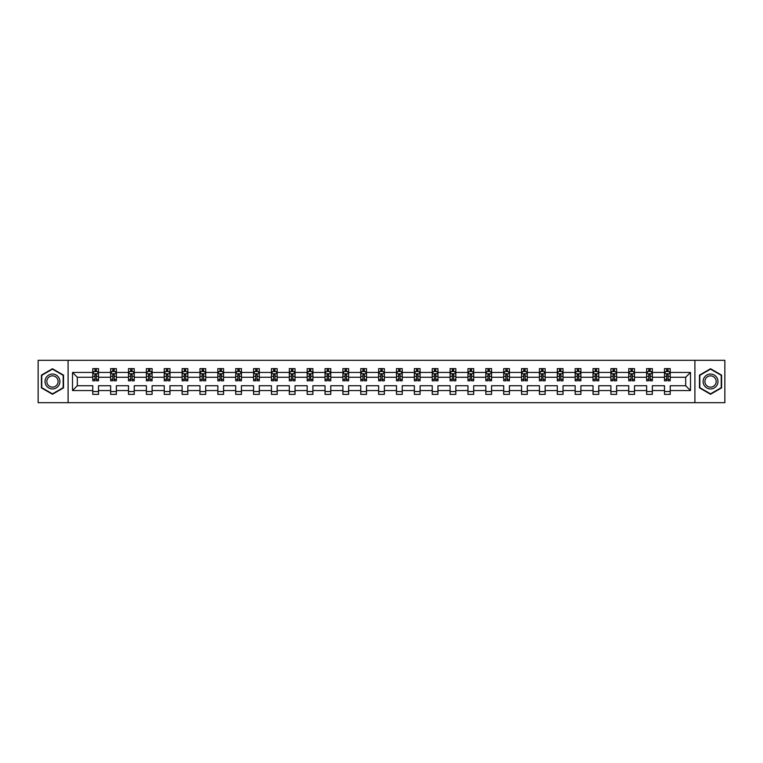 <?xml version="1.0" encoding="UTF-8"?>
<svg xmlns="http://www.w3.org/2000/svg" width="763" height="763" viewBox="0 0 763 763"><rect width="100%" height="100%" fill="white"/><g stroke="black" fill="none" stroke-linecap="round" stroke-linejoin="round"><path stroke-width="1.14" d="M694.902 402.683L724.85 402.683L724.85 360.317L694.902 360.317L694.902 402.683L68.098 402.683L68.098 360.317L38.15 360.317L38.15 402.683L68.098 402.683M670.219 390.551L670.219 385.735L685.679 385.735L690.496 390.551L670.219 390.551L670.219 394.385L664.497 394.385L664.497 390.551L652.355 390.551L652.355 394.385L646.633 394.385L646.633 390.551L634.492 390.551L634.492 394.385L628.76 394.385L628.76 390.551L616.618 390.551L616.618 394.385L610.896 394.385L610.896 390.551L598.755 390.551L598.755 394.385L593.032 394.385L593.032 390.551L580.891 390.551L580.891 394.385L575.168 394.385L575.168 390.551L563.027 390.551L563.027 394.385L557.295 394.385L557.295 390.551L545.154 390.551L545.154 394.385L539.431 394.385L539.431 390.551L527.29 390.551L527.29 394.385L521.568 394.385L521.568 390.551L509.426 390.551L509.426 394.385L503.704 394.385L503.704 390.551L491.563 390.551L491.563 394.385L485.831 394.385L485.831 390.551L473.689 390.551L473.689 394.385L467.967 394.385L467.967 390.551L455.826 390.551L455.826 394.385L450.103 394.385L450.103 390.551L437.962 390.551L437.962 394.385L432.239 394.385L432.239 390.551L420.098 390.551L420.098 394.385L414.366 394.385L414.366 390.551L402.225 390.551L402.225 394.385L396.502 394.385L396.502 390.551L384.361 390.551L384.361 394.385L378.639 394.385L378.639 390.551L366.498 390.551L366.498 394.385L360.775 394.385L360.775 390.551L348.634 390.551L348.634 394.385L342.902 394.385L342.902 390.551L330.76 390.551L330.76 394.385L325.038 394.385L325.038 390.551L312.897 390.551L312.897 394.385L307.174 394.385L307.174 390.551L295.033 390.551L295.033 394.385L289.311 394.385L289.311 390.551L277.169 390.551L277.169 394.385L271.437 394.385L271.437 390.551L259.296 390.551L259.296 394.385L253.574 394.385L253.574 390.551L241.432 390.551L241.432 394.385L235.71 394.385L235.71 390.551L223.569 390.551L223.569 394.385L217.846 394.385L217.846 390.551L205.705 390.551L205.705 394.385L199.973 394.385L199.973 390.551L187.832 390.551L187.832 394.385L182.109 394.385L182.109 390.551L169.968 390.551L169.968 394.385L164.245 394.385L164.245 390.551L152.104 390.551L152.104 394.385L146.382 394.385L146.382 390.551L134.24 390.551L134.24 394.385L128.508 394.385L128.508 390.551L116.367 390.551L116.367 394.385L110.645 394.385L110.645 390.551L98.503 390.551L98.503 394.385L92.781 394.385L92.781 390.551L72.504 390.551L72.504 372.449L92.781 372.449L92.781 368.615L98.503 368.615L98.503 372.449L110.645 372.449L110.645 368.615L116.367 368.615L116.367 372.449L128.508 372.449L128.508 368.615L134.24 368.615L134.24 372.449L146.382 372.449L146.382 368.615L152.104 368.615L152.104 372.449L164.245 372.449L164.245 368.615L169.968 368.615L169.968 372.449L182.109 372.449L182.109 368.615L187.832 368.615L187.832 372.449L199.973 372.449L199.973 368.615L205.705 368.615L205.705 372.449L217.846 372.449L217.846 368.615L223.569 368.615L223.569 372.449L235.71 372.449L235.71 368.615L241.432 368.615L241.432 372.449L253.574 372.449L253.574 368.615L259.296 368.615L259.296 372.449L271.437 372.449L271.437 368.615L277.169 368.615L277.169 372.449L289.311 372.449L289.311 368.615L295.033 368.615L295.033 372.449L307.174 372.449L307.174 368.615L312.897 368.615L312.897 372.449L325.038 372.449L325.038 368.615L330.76 368.615L330.76 372.449L342.902 372.449L342.902 368.615L348.634 368.615L348.634 372.449L360.775 372.449L360.775 368.615L366.498 368.615L366.498 372.449L378.639 372.449L378.639 368.615L384.361 368.615L384.361 372.449L396.502 372.449L396.502 368.615L402.225 368.615L402.225 372.449L414.366 372.449L414.366 368.615L420.098 368.615L420.098 372.449L432.239 372.449L432.239 368.615L437.962 368.615L437.962 372.449L450.103 372.449L450.103 368.615L455.826 368.615L455.826 372.449L467.967 372.449L467.967 368.615L473.689 368.615L473.689 372.449L485.831 372.449L485.831 368.615L491.563 368.615L491.563 372.449L503.704 372.449L503.704 368.615L509.426 368.615L509.426 372.449L521.568 372.449L521.568 368.615L527.29 368.615L527.29 372.449L539.431 372.449L539.431 368.615L545.154 368.615L545.154 372.449L557.295 372.449L557.295 368.615L563.027 368.615L563.027 372.449L575.168 372.449L575.168 368.615L580.891 368.615L580.891 372.449L593.032 372.449L593.032 368.615L598.755 368.615L598.755 372.449L610.896 372.449L610.896 368.615L616.618 368.615L616.618 372.449L628.76 372.449L628.76 368.615L634.492 368.615L634.492 372.449L646.633 372.449L646.633 368.615L652.355 368.615L652.355 372.449L664.497 372.449L664.497 368.615L670.219 368.615L670.219 372.449L690.496 372.449L690.496 390.551M694.902 360.317L68.098 360.317M664.497 372.449L664.497 377.265L652.355 377.265L652.355 372.449M652.355 390.551L652.355 385.735L664.497 385.735L664.497 390.551M646.633 372.449L646.633 377.265L634.492 377.265L634.492 372.449M634.492 390.551L634.492 385.735L646.633 385.735L646.633 390.551M628.76 372.449L628.76 377.265L616.618 377.265L616.618 372.449M616.618 390.551L616.618 385.735L628.76 385.735L628.76 390.551M610.896 372.449L610.896 377.265L598.755 377.265L598.755 372.449M598.755 390.551L598.755 385.735L610.896 385.735L610.896 390.551M593.032 372.449L593.032 377.265L580.891 377.265L580.891 372.449M580.891 390.551L580.891 385.735L593.032 385.735L593.032 390.551M575.168 372.449L575.168 377.265L563.027 377.265L563.027 372.449M563.027 390.551L563.027 385.735L575.168 385.735L575.168 390.551M557.295 372.449L557.295 377.265L545.154 377.265L545.154 372.449M545.154 390.551L545.154 385.735L557.295 385.735L557.295 390.551M539.431 372.449L539.431 377.265L527.29 377.265L527.29 372.449M527.29 390.551L527.29 385.735L539.431 385.735L539.431 390.551M521.568 372.449L521.568 377.265L509.426 377.265L509.426 372.449M509.426 390.551L509.426 385.735L521.568 385.735L521.568 390.551M503.704 372.449L503.704 377.265L491.563 377.265L491.563 372.449M491.563 390.551L491.563 385.735L503.704 385.735L503.704 390.551M485.831 372.449L485.831 377.265L473.689 377.265L473.689 372.449M473.689 390.551L473.689 385.735L485.831 385.735L485.831 390.551M467.967 372.449L467.967 377.265L455.826 377.265L455.826 372.449M455.826 390.551L455.826 385.735L467.967 385.735L467.967 390.551M450.103 372.449L450.103 377.265L437.962 377.265L437.962 372.449M437.962 390.551L437.962 385.735L450.103 385.735L450.103 390.551M432.239 372.449L432.239 377.265L420.098 377.265L420.098 372.449M420.098 390.551L420.098 385.735L432.239 385.735L432.239 390.551M414.366 372.449L414.366 377.265L402.225 377.265L402.225 372.449M402.225 390.551L402.225 385.735L414.366 385.735L414.366 390.551M396.502 372.449L396.502 377.265L384.361 377.265L384.361 372.449M384.361 390.551L384.361 385.735L396.502 385.735L396.502 390.551M378.639 372.449L378.639 377.265L366.498 377.265L366.498 372.449M366.498 390.551L366.498 385.735L378.639 385.735L378.639 390.551M360.775 372.449L360.775 377.265L348.634 377.265L348.634 372.449M348.634 390.551L348.634 385.735L360.775 385.735L360.775 390.551M342.902 372.449L342.902 377.265L330.76 377.265L330.76 372.449M330.76 390.551L330.76 385.735L342.902 385.735L342.902 390.551M325.038 372.449L325.038 377.265L312.897 377.265L312.897 372.449M312.897 390.551L312.897 385.735L325.038 385.735L325.038 390.551M307.174 372.449L307.174 377.265L295.033 377.265L295.033 372.449M295.033 390.551L295.033 385.735L307.174 385.735L307.174 390.551M289.311 372.449L289.311 377.265L277.169 377.265L277.169 372.449M277.169 390.551L277.169 385.735L289.311 385.735L289.311 390.551M271.437 372.449L271.437 377.265L259.296 377.265L259.296 372.449M259.296 390.551L259.296 385.735L271.437 385.735L271.437 390.551M253.574 372.449L253.574 377.265L241.432 377.265L241.432 372.449M241.432 390.551L241.432 385.735L253.574 385.735L253.574 390.551M235.71 372.449L235.71 377.265L223.569 377.265L223.569 372.449M223.569 390.551L223.569 385.735L235.71 385.735L235.71 390.551M217.846 372.449L217.846 377.265L205.705 377.265L205.705 372.449M205.705 390.551L205.705 385.735L217.846 385.735L217.846 390.551M199.973 372.449L199.973 377.265L187.832 377.265L187.832 372.449M187.832 390.551L187.832 385.735L199.973 385.735L199.973 390.551M182.109 372.449L182.109 377.265L169.968 377.265L169.968 372.449M169.968 390.551L169.968 385.735L182.109 385.735L182.109 390.551M164.245 372.449L164.245 377.265L152.104 377.265L152.104 372.449M152.104 390.551L152.104 385.735L164.245 385.735L164.245 390.551M146.382 372.449L146.382 377.265L134.24 377.265L134.24 372.449M134.24 390.551L134.24 385.735L146.382 385.735L146.382 390.551M128.508 372.449L128.508 377.265L116.367 377.265L116.367 372.449M116.367 390.551L116.367 385.735L128.508 385.735L128.508 390.551M110.645 372.449L110.645 377.265L98.503 377.265L98.503 372.449M98.503 390.551L98.503 385.735L110.645 385.735L110.645 390.551M92.781 372.449L92.781 377.265L77.321 377.265L77.321 385.735L92.781 385.735L92.781 390.551M72.504 372.449L77.321 377.265M685.679 385.735L685.679 377.265L670.219 377.265L670.219 372.449M666.671 371.476L668.045 371.476M648.808 371.476L650.181 371.476M630.934 371.476L632.317 371.476M613.07 371.476L614.444 371.476M595.207 371.476L596.58 371.476M577.343 371.476L578.716 371.476M559.47 371.476L560.853 371.476M541.606 371.476L542.979 371.476M523.742 371.476L525.116 371.476M505.879 371.476L507.252 371.476M488.005 371.476L489.388 371.476M470.142 371.476L471.515 371.476M452.278 371.476L453.651 371.476M434.414 371.476L435.787 371.476M416.541 371.476L417.924 371.476M398.677 371.476L400.05 371.476M380.813 371.476L382.187 371.476M362.95 371.476L364.323 371.476M345.076 371.476L346.459 371.476M327.213 371.476L328.586 371.476M309.349 371.476L310.722 371.476M291.485 371.476L292.858 371.476M273.612 371.476L274.995 371.476M255.748 371.476L257.121 371.476M237.884 371.476L239.258 371.476M220.021 371.476L221.394 371.476M202.147 371.476L203.53 371.476M184.284 371.476L185.657 371.476M166.42 371.476L167.793 371.476M148.556 371.476L149.929 371.476M130.683 371.476L132.066 371.476M112.819 371.476L114.192 371.476M94.955 371.476L96.329 371.476M92.781 391.524L98.503 391.524M110.645 391.524L116.367 391.524M128.508 391.524L134.24 391.524M146.382 391.524L152.104 391.524M164.245 391.524L169.968 391.524M182.109 391.524L187.832 391.524M199.973 391.524L205.705 391.524M217.846 391.524L223.569 391.524M235.71 391.524L241.432 391.524M253.574 391.524L259.296 391.524M271.437 391.524L277.169 391.524M289.311 391.524L295.033 391.524M307.174 391.524L312.897 391.524M325.038 391.524L330.76 391.524M342.902 391.524L348.634 391.524M360.775 391.524L366.498 391.524M378.639 391.524L384.361 391.524M396.502 391.524L402.225 391.524M414.366 391.524L420.098 391.524M432.239 391.524L437.962 391.524M450.103 391.524L455.826 391.524M467.967 391.524L473.689 391.524M485.831 391.524L491.563 391.524M503.704 391.524L509.426 391.524M521.568 391.524L527.29 391.524M539.431 391.524L545.154 391.524M557.295 391.524L563.027 391.524M575.168 391.524L580.891 391.524M593.032 391.524L598.755 391.524M610.896 391.524L616.618 391.524M628.76 391.524L634.492 391.524M646.633 391.524L652.355 391.524M664.497 391.524L670.219 391.524M77.321 385.735L72.504 390.551M690.496 372.449L685.679 377.265M63.52 375.119L52.466 368.739L41.412 375.119L41.412 387.881L52.466 394.261L63.52 387.881L63.52 375.119M699.48 375.119L699.48 387.881L710.534 394.261L721.588 387.881L721.588 375.119L710.534 368.739L699.48 375.119M96.329 370.103L94.955 370.103M93.859 371.676L92.781 371.676L92.781 368.615L94.955 368.615L94.955 371.533M92.781 379.373L92.781 380.813L94.955 380.813L94.955 379.373L92.781 379.373L92.781 377.265M98.503 377.265L98.503 380.813L96.329 380.813L96.329 374.69L94.955 374.69L94.955 379.373M97.426 371.676L98.503 371.676L98.503 368.615L97.473 368.615M98.503 373.822L97.359 371.533L93.925 371.533L92.781 373.822M96.329 371.533L96.329 368.615L98.503 368.615M93.811 368.615L92.781 368.615M114.192 370.103L112.819 370.103M111.722 371.676L110.645 371.676L110.645 368.615L112.819 368.615L112.819 371.533M110.645 379.373L110.645 380.813L112.819 380.813L112.819 379.373L110.645 379.373L110.645 377.265M116.367 377.265L116.367 380.813L114.192 380.813L114.192 374.69L112.819 374.69L112.819 379.373M115.299 371.676L116.367 371.676L116.367 368.615L115.337 368.615M116.367 373.822L115.223 371.533L111.789 371.533L110.645 373.822M114.192 371.533L114.192 368.615L116.367 368.615M111.675 368.615L110.645 368.615M132.066 370.103L130.683 370.103M129.586 371.676L128.508 371.676L128.508 368.615L130.683 368.615L130.683 371.533M128.508 379.373L128.508 380.813L130.683 380.813L130.683 379.373L128.508 379.373L128.508 377.265M134.24 377.265L134.24 380.813L132.066 380.813L132.066 374.69L130.683 374.69L130.683 379.373M133.163 371.676L134.24 371.676L134.24 368.615L133.21 368.615M134.24 373.822L133.096 371.533L129.653 371.533L128.508 373.822M132.066 371.533L132.066 368.615L134.24 368.615M129.538 368.615L128.508 368.615M46.018 377.78A7.449 7.449 0 0 0 48.746 387.947A7.449 7.449 0 0 0 58.913 385.22A7.449 7.449 0 0 0 56.185 375.053A7.449 7.449 0 0 0 46.018 377.78M47.583 378.686A5.637 5.637 0 0 0 49.652 386.383A5.637 5.637 0 0 0 57.349 384.314A5.637 5.637 0 0 0 55.279 376.617A5.637 5.637 0 0 0 47.583 378.686M63.176 375.32L63.176 387.68L52.466 393.861L41.755 387.68L41.755 375.32L52.466 369.139L63.176 375.32M704.087 377.78A7.449 7.449 0 0 0 706.815 387.947A7.449 7.449 0 0 0 716.982 385.22A7.449 7.449 0 0 0 714.254 375.053A7.449 7.449 0 0 0 704.087 377.78M705.651 378.686A5.637 5.637 0 0 0 707.721 386.383A5.637 5.637 0 0 0 715.417 384.314A5.637 5.637 0 0 0 713.348 376.617A5.637 5.637 0 0 0 705.651 378.686M721.245 375.32L721.245 387.68L710.534 393.861L699.824 387.68L699.824 375.32L710.534 369.139L721.245 375.32M149.929 370.103L148.556 370.103M147.45 371.676L146.382 371.676L146.382 368.615L148.556 368.615L148.556 371.533M146.382 379.373L146.382 380.813L148.556 380.813L148.556 379.373L146.382 379.373L146.382 377.265M152.104 377.265L152.104 380.813L149.929 380.813L149.929 374.69L148.556 374.69L148.556 379.373M151.026 371.676L152.104 371.676L152.104 368.615L151.074 368.615M152.104 373.822L150.96 371.533L147.526 371.533L146.382 373.822M149.929 371.533L149.929 368.615L152.104 368.615M147.412 368.615L146.382 368.615M167.793 370.103L166.42 370.103M165.323 371.676L164.245 371.676L164.245 368.615L166.42 368.615L166.42 371.533M164.245 379.373L164.245 380.813L166.42 380.813L166.42 379.373L164.245 379.373L164.245 377.265M169.968 377.265L169.968 380.813L167.793 380.813L167.793 374.69L166.42 374.69L166.42 379.373M168.89 371.676L169.968 371.676L169.968 368.615L168.938 368.615M169.968 373.822L168.823 371.533L165.39 371.533L164.245 373.822M167.793 371.533L167.793 368.615L169.968 368.615M165.275 368.615L164.245 368.615M185.657 370.103L184.284 370.103M183.187 371.676L182.109 371.676L182.109 368.615L184.284 368.615L184.284 371.533M182.109 379.373L182.109 380.813L184.284 380.813L184.284 379.373L182.109 379.373L182.109 377.265M187.832 377.265L187.832 380.813L185.657 380.813L185.657 374.69L184.284 374.69L184.284 379.373M186.763 371.676L187.832 371.676L187.832 368.615L186.801 368.615M187.832 373.822L186.687 371.533L183.254 371.533L182.109 373.822M185.657 371.533L185.657 368.615L187.832 368.615M183.139 368.615L182.109 368.615M203.53 370.103L202.147 370.103M201.05 371.676L199.973 371.676L199.973 368.615L202.147 368.615L202.147 371.533M199.973 379.373L199.973 380.813L202.147 380.813L202.147 379.373L199.973 379.373L199.973 377.265M205.705 377.265L205.705 380.813L203.53 380.813L203.53 374.69L202.147 374.69L202.147 379.373M204.627 371.676L205.705 371.676L205.705 368.615L204.675 368.615M205.705 373.822L204.56 371.533L201.117 371.533L199.973 373.822M203.53 371.533L203.53 368.615L205.705 368.615M201.003 368.615L199.973 368.615M221.394 370.103L220.021 370.103M218.914 371.676L217.846 371.676L217.846 368.615L220.021 368.615L220.021 371.533M217.846 379.373L217.846 380.813L220.021 380.813L220.021 379.373L217.846 379.373L217.846 377.265M223.569 377.265L223.569 380.813L221.394 380.813L221.394 374.69L220.021 374.69L220.021 379.373M222.491 371.676L223.569 371.676L223.569 368.615L222.538 368.615M223.569 373.822L222.424 371.533L218.991 371.533L217.846 373.822M221.394 371.533L221.394 368.615L223.569 368.615M218.876 368.615L217.846 368.615M239.258 370.103L237.884 370.103M236.788 371.676L235.71 371.676L235.71 368.615L237.884 368.615L237.884 371.533M235.71 379.373L235.71 380.813L237.884 380.813L237.884 379.373L235.71 379.373L235.71 377.265M241.432 377.265L241.432 380.813L239.258 380.813L239.258 374.69L237.884 374.69L237.884 379.373M240.355 371.676L241.432 371.676L241.432 368.615L240.402 368.615M241.432 373.822L240.288 371.533L236.854 371.533L235.71 373.822M239.258 371.533L239.258 368.615L241.432 368.615M236.74 368.615L235.71 368.615M257.121 370.103L255.748 370.103M254.651 371.676L253.574 371.676L253.574 368.615L255.748 368.615L255.748 371.533M253.574 379.373L253.574 380.813L255.748 380.813L255.748 379.373L253.574 379.373L253.574 377.265M259.296 377.265L259.296 380.813L257.121 380.813L257.121 374.69L255.748 374.69L255.748 379.373M258.228 371.676L259.296 371.676L259.296 368.615L258.266 368.615M259.296 373.822L258.152 371.533L254.718 371.533L253.574 373.822M257.121 371.533L257.121 368.615L259.296 368.615M254.604 368.615L253.574 368.615M274.995 370.103L273.612 370.103M272.515 371.676L271.437 371.676L271.437 368.615L273.612 368.615L273.612 371.533M271.437 379.373L271.437 380.813L273.612 380.813L273.612 379.373L271.437 379.373L271.437 377.265M277.169 377.265L277.169 380.813L274.995 380.813L274.995 374.69L273.612 374.69L273.612 379.373M276.092 371.676L277.169 371.676L277.169 368.615L276.139 368.615M277.169 373.822L276.025 371.533L272.582 371.533L271.437 373.822M274.995 371.533L274.995 368.615L277.169 368.615M272.467 368.615L271.437 368.615M292.858 370.103L291.485 370.103M290.379 371.676L289.311 371.676L289.311 368.615L291.485 368.615L291.485 371.533M289.311 379.373L289.311 380.813L291.485 380.813L291.485 379.373L289.311 379.373L289.311 377.265M295.033 377.265L295.033 380.813L292.858 380.813L292.858 374.69L291.485 374.69L291.485 379.373M293.955 371.676L295.033 371.676L295.033 368.615L294.003 368.615M295.033 373.822L293.889 371.533L290.455 371.533L289.311 373.822M292.858 371.533L292.858 368.615L295.033 368.615M290.341 368.615L289.311 368.615M310.722 370.103L309.349 370.103M308.252 371.676L307.174 371.676L307.174 368.615L309.349 368.615L309.349 371.533M307.174 379.373L307.174 380.813L309.349 380.813L309.349 379.373L307.174 379.373L307.174 377.265M312.897 377.265L312.897 380.813L310.722 380.813L310.722 374.69L309.349 374.69L309.349 379.373M311.819 371.676L312.897 371.676L312.897 368.615L311.867 368.615M312.897 373.822L311.752 371.533L308.319 371.533L307.174 373.822M310.722 371.533L310.722 368.615L312.897 368.615M308.204 368.615L307.174 368.615M328.586 370.103L327.213 370.103M326.116 371.676L325.038 371.676L325.038 368.615L327.213 368.615L327.213 371.533M325.038 379.373L325.038 380.813L327.213 380.813L327.213 379.373L325.038 379.373L325.038 377.265M330.76 377.265L330.76 380.813L328.586 380.813L328.586 374.69L327.213 374.69L327.213 379.373M329.692 371.676L330.76 371.676L330.76 368.615L329.73 368.615M330.76 373.822L329.616 371.533L326.183 371.533L325.038 373.822M328.586 371.533L328.586 368.615L330.76 368.615M326.068 368.615L325.038 368.615M346.459 370.103L345.076 370.103M343.979 371.676L342.902 371.676L342.902 368.615L345.076 368.615L345.076 371.533M342.902 379.373L342.902 380.813L345.076 380.813L345.076 379.373L342.902 379.373L342.902 377.265M348.634 377.265L348.634 380.813L346.459 380.813L346.459 374.69L345.076 374.69L345.076 379.373M347.556 371.676L348.634 371.676L348.634 368.615L347.604 368.615M348.634 373.822L347.489 371.533L344.046 371.533L342.902 373.822M346.459 371.533L346.459 368.615L348.634 368.615M343.932 368.615L342.902 368.615M364.323 370.103L362.95 370.103M361.843 371.676L360.775 371.676L360.775 368.615L362.95 368.615L362.95 371.533M360.775 379.373L360.775 380.813L362.95 380.813L362.95 379.373L360.775 379.373L360.775 377.265M366.498 377.265L366.498 380.813L364.323 380.813L364.323 374.69L362.95 374.69L362.95 379.373M365.42 371.676L366.498 371.676L366.498 368.615L365.467 368.615M366.498 373.822L365.353 371.533L361.92 371.533L360.775 373.822M364.323 371.533L364.323 368.615L366.498 368.615M361.805 368.615L360.775 368.615M382.187 370.103L380.813 370.103M379.716 371.676L378.639 371.676L378.639 368.615L380.813 368.615L380.813 371.533M378.639 379.373L378.639 380.813L380.813 380.813L380.813 379.373L378.639 379.373L378.639 377.265M384.361 377.265L384.361 380.813L382.187 380.813L382.187 374.69L380.813 374.69L380.813 379.373M383.284 371.676L384.361 371.676L384.361 368.615L383.331 368.615M384.361 373.822L383.217 371.533L379.783 371.533L378.639 373.822M382.187 371.533L382.187 368.615L384.361 368.615M379.669 368.615L378.639 368.615M400.05 370.103L398.677 370.103M397.58 371.676L396.502 371.676L396.502 368.615L398.677 368.615L398.677 371.533M396.502 379.373L396.502 380.813L398.677 380.813L398.677 379.373L396.502 379.373L396.502 377.265M402.225 377.265L402.225 380.813L400.05 380.813L400.05 374.69L398.677 374.69L398.677 379.373M401.157 371.676L402.225 371.676L402.225 368.615L401.195 368.615M402.225 373.822L401.08 371.533L397.647 371.533L396.502 373.822M400.05 371.533L400.05 368.615L402.225 368.615M397.533 368.615L396.502 368.615M417.924 370.103L416.541 370.103M415.444 371.676L414.366 371.676L414.366 368.615L416.541 368.615L416.541 371.533M414.366 379.373L414.366 380.813L416.541 380.813L416.541 379.373L414.366 379.373L414.366 377.265M420.098 377.265L420.098 380.813L417.924 380.813L417.924 374.69L416.541 374.69L416.541 379.373M419.021 371.676L420.098 371.676L420.098 368.615L419.068 368.615M420.098 373.822L418.954 371.533L415.511 371.533L414.366 373.822M417.924 371.533L417.924 368.615L420.098 368.615M415.396 368.615L414.366 368.615M435.787 370.103L434.414 370.103M433.308 371.676L432.239 371.676L432.239 368.615L434.414 368.615L434.414 371.533M432.239 379.373L432.239 380.813L434.414 380.813L434.414 379.373L432.239 379.373L432.239 377.265M437.962 377.265L437.962 380.813L435.787 380.813L435.787 374.69L434.414 374.69L434.414 379.373M436.884 371.676L437.962 371.676L437.962 368.615L436.932 368.615M437.962 373.822L436.817 371.533L433.384 371.533L432.239 373.822M435.787 371.533L435.787 368.615L437.962 368.615M433.27 368.615L432.239 368.615M453.651 370.103L452.278 370.103M451.181 371.676L450.103 371.676L450.103 368.615L452.278 368.615L452.278 371.533M450.103 379.373L450.103 380.813L452.278 380.813L452.278 379.373L450.103 379.373L450.103 377.265M455.826 377.265L455.826 380.813L453.651 380.813L453.651 374.69L452.278 374.69L452.278 379.373M454.748 371.676L455.826 371.676L455.826 368.615L454.796 368.615M455.826 373.822L454.681 371.533L451.248 371.533L450.103 373.822M453.651 371.533L453.651 368.615L455.826 368.615M451.133 368.615L450.103 368.615M471.515 370.103L470.142 370.103M469.045 371.676L467.967 371.676L467.967 368.615L470.142 368.615L470.142 371.533M467.967 379.373L467.967 380.813L470.142 380.813L470.142 379.373L467.967 379.373L467.967 377.265M473.689 377.265L473.689 380.813L471.515 380.813L471.515 374.69L470.142 374.69L470.142 379.373M472.621 371.676L473.689 371.676L473.689 368.615L472.659 368.615M473.689 373.822L472.545 371.533L469.111 371.533L467.967 373.822M471.515 371.533L471.515 368.615L473.689 368.615M468.997 368.615L467.967 368.615M489.388 370.103L488.005 370.103M486.908 371.676L485.831 371.676L485.831 368.615L488.005 368.615L488.005 371.533M485.831 379.373L485.831 380.813L488.005 380.813L488.005 379.373L485.831 379.373L485.831 377.265M491.563 377.265L491.563 380.813L489.388 380.813L489.388 374.69L488.005 374.69L488.005 379.373M490.485 371.676L491.563 371.676L491.563 368.615L490.533 368.615M491.563 373.822L490.418 371.533L486.975 371.533L485.831 373.822M489.388 371.533L489.388 368.615L491.563 368.615M486.861 368.615L485.831 368.615M507.252 370.103L505.879 370.103M504.772 371.676L503.704 371.676L503.704 368.615L505.879 368.615L505.879 371.533M503.704 379.373L503.704 380.813L505.879 380.813L505.879 379.373L503.704 379.373L503.704 377.265M509.426 377.265L509.426 380.813L507.252 380.813L507.252 374.69L505.879 374.69L505.879 379.373M508.349 371.676L509.426 371.676L509.426 368.615L508.396 368.615M509.426 373.822L508.282 371.533L504.848 371.533L503.704 373.822M507.252 371.533L507.252 368.615L509.426 368.615M504.734 368.615L503.704 368.615M525.116 370.103L523.742 370.103M522.645 371.676L521.568 371.676L521.568 368.615L523.742 368.615L523.742 371.533M521.568 379.373L521.568 380.813L523.742 380.813L523.742 379.373L521.568 379.373L521.568 377.265M527.29 377.265L527.29 380.813L525.116 380.813L525.116 374.69L523.742 374.69L523.742 379.373M526.212 371.676L527.29 371.676L527.29 368.615L526.26 368.615M527.29 373.822L526.146 371.533L522.712 371.533L521.568 373.822M525.116 371.533L525.116 368.615L527.29 368.615M522.598 368.615L521.568 368.615M542.979 370.103L541.606 370.103M540.509 371.676L539.431 371.676L539.431 368.615L541.606 368.615L541.606 371.533M539.431 379.373L539.431 380.813L541.606 380.813L541.606 379.373L539.431 379.373L539.431 377.265M545.154 377.265L545.154 380.813L542.979 380.813L542.979 374.69L541.606 374.69L541.606 379.373M544.086 371.676L545.154 371.676L545.154 368.615L544.124 368.615M545.154 373.822L544.009 371.533L540.576 371.533L539.431 373.822M542.979 371.533L542.979 368.615L545.154 368.615M540.462 368.615L539.431 368.615M560.853 370.103L559.47 370.103M558.373 371.676L557.295 371.676L557.295 368.615L559.47 368.615L559.47 371.533M557.295 379.373L557.295 380.813L559.47 380.813L559.47 379.373L557.295 379.373L557.295 377.265M563.027 377.265L563.027 380.813L560.853 380.813L560.853 374.69L559.47 374.69L559.47 379.373M561.95 371.676L563.027 371.676L563.027 368.615L561.997 368.615M563.027 373.822L561.883 371.533L558.44 371.533L557.295 373.822M560.853 371.533L560.853 368.615L563.027 368.615M558.325 368.615L557.295 368.615M578.716 370.103L577.343 370.103M576.237 371.676L575.168 371.676L575.168 368.615L577.343 368.615L577.343 371.533M575.168 379.373L575.168 380.813L577.343 380.813L577.343 379.373L575.168 379.373L575.168 377.265M580.891 377.265L580.891 380.813L578.716 380.813L578.716 374.69L577.343 374.69L577.343 379.373M579.813 371.676L580.891 371.676L580.891 368.615L579.861 368.615M580.891 373.822L579.746 371.533L576.313 371.533L575.168 373.822M578.716 371.533L578.716 368.615L580.891 368.615M576.199 368.615L575.168 368.615M596.58 370.103L595.207 370.103M594.11 371.676L593.032 371.676L593.032 368.615L595.207 368.615L595.207 371.533M593.032 379.373L593.032 380.813L595.207 380.813L595.207 379.373L593.032 379.373L593.032 377.265M598.755 377.265L598.755 380.813L596.58 380.813L596.58 374.69L595.207 374.69L595.207 379.373M597.677 371.676L598.755 371.676L598.755 368.615L597.725 368.615M598.755 373.822L597.61 371.533L594.177 371.533L593.032 373.822M596.58 371.533L596.58 368.615L598.755 368.615M594.062 368.615L593.032 368.615M614.444 370.103L613.07 370.103M611.974 371.676L610.896 371.676L610.896 368.615L613.07 368.615L613.07 371.533M610.896 379.373L610.896 380.813L613.07 380.813L613.07 379.373L610.896 379.373L610.896 377.265M616.618 377.265L616.618 380.813L614.444 380.813L614.444 374.69L613.07 374.69L613.07 379.373M615.55 371.676L616.618 371.676L616.618 368.615L615.588 368.615M616.618 373.822L615.474 371.533L612.04 371.533L610.896 373.822M614.444 371.533L614.444 368.615L616.618 368.615M611.926 368.615L610.896 368.615M632.317 370.103L630.934 370.103M629.837 371.676L628.76 371.676L628.76 368.615L630.934 368.615L630.934 371.533M628.76 379.373L628.76 380.813L630.934 380.813L630.934 379.373L628.76 379.373L628.76 377.265M634.492 377.265L634.492 380.813L632.317 380.813L632.317 374.69L630.934 374.69L630.934 379.373M633.414 371.676L634.492 371.676L634.492 368.615L633.462 368.615M634.492 373.822L633.347 371.533L629.904 371.533L628.76 373.822M632.317 371.533L632.317 368.615L634.492 368.615M629.79 368.615L628.76 368.615M650.181 370.103L648.808 370.103M647.701 371.676L646.633 371.676L646.633 368.615L648.808 368.615L648.808 371.533M646.633 379.373L646.633 380.813L648.808 380.813L648.808 379.373L646.633 379.373L646.633 377.265M652.355 377.265L652.355 380.813L650.181 380.813L650.181 374.69L648.808 374.69L648.808 379.373M651.278 371.676L652.355 371.676L652.355 368.615L651.325 368.615M652.355 373.822L651.211 371.533L647.777 371.533L646.633 373.822M650.181 371.533L650.181 368.615L652.355 368.615M647.663 368.615L646.633 368.615M668.045 370.103L666.671 370.103M665.574 371.676L664.497 371.676L664.497 368.615L666.671 368.615L666.671 371.533M664.497 379.373L664.497 380.813L666.671 380.813L666.671 379.373L664.497 379.373L664.497 377.265M670.219 377.265L670.219 380.813L668.045 380.813L668.045 374.69L666.671 374.69L666.671 379.373M669.141 371.676L670.219 371.676L670.219 368.615L669.189 368.615M670.219 373.822L669.075 371.533L665.641 371.533L664.497 373.822M668.045 371.533L668.045 368.615L670.219 368.615M665.527 368.615L664.497 368.615M98.475 373.765L92.809 373.765M98.503 379.373L96.329 379.373M94.955 376.312L92.781 376.312M98.503 376.312L96.329 376.312M96.329 370.837L94.955 370.837M116.338 373.765L110.673 373.765M116.367 379.373L114.192 379.373M112.819 376.312L110.645 376.312M116.367 376.312L114.192 376.312M114.192 370.837L112.819 370.837M134.212 373.765L128.537 373.765M134.24 379.373L132.066 379.373M130.683 376.312L128.508 376.312M134.24 376.312L132.066 376.312M132.066 370.837L130.683 370.837M152.075 373.765L146.41 373.765M152.104 379.373L149.929 379.373M148.556 376.312L146.382 376.312M152.104 376.312L149.929 376.312M149.929 370.837L148.556 370.837M169.939 373.765L164.274 373.765M169.968 379.373L167.793 379.373M166.42 376.312L164.245 376.312M169.968 376.312L167.793 376.312M167.793 370.837L166.42 370.837M187.803 373.765L182.138 373.765M187.832 379.373L185.657 379.373M184.284 376.312L182.109 376.312M187.832 376.312L185.657 376.312M185.657 370.837L184.284 370.837M205.676 373.765L200.001 373.765M205.705 379.373L203.53 379.373M202.147 376.312L199.973 376.312M205.705 376.312L203.53 376.312M203.53 370.837L202.147 370.837M223.54 373.765L217.875 373.765M223.569 379.373L221.394 379.373M220.021 376.312L217.846 376.312M223.569 376.312L221.394 376.312M221.394 370.837L220.021 370.837M241.404 373.765L235.738 373.765M241.432 379.373L239.258 379.373M237.884 376.312L235.71 376.312M241.432 376.312L239.258 376.312M239.258 370.837L237.884 370.837M259.267 373.765L253.602 373.765M259.296 379.373L257.121 379.373M255.748 376.312L253.574 376.312M259.296 376.312L257.121 376.312M257.121 370.837L255.748 370.837M277.141 373.765L271.466 373.765M277.169 379.373L274.995 379.373M273.612 376.312L271.437 376.312M277.169 376.312L274.995 376.312M274.995 370.837L273.612 370.837M295.004 373.765L289.339 373.765M295.033 379.373L292.858 379.373M291.485 376.312L289.311 376.312M295.033 376.312L292.858 376.312M292.858 370.837L291.485 370.837M312.868 373.765L307.203 373.765M312.897 379.373L310.722 379.373M309.349 376.312L307.174 376.312M312.897 376.312L310.722 376.312M310.722 370.837L309.349 370.837M330.732 373.765L325.067 373.765M330.76 379.373L328.586 379.373M327.213 376.312L325.038 376.312M330.76 376.312L328.586 376.312M328.586 370.837L327.213 370.837M348.605 373.765L342.93 373.765M348.634 379.373L346.459 379.373M345.076 376.312L342.902 376.312M348.634 376.312L346.459 376.312M346.459 370.837L345.076 370.837M366.469 373.765L360.804 373.765M366.498 379.373L364.323 379.373M362.95 376.312L360.775 376.312M366.498 376.312L364.323 376.312M364.323 370.837L362.95 370.837M384.333 373.765L378.667 373.765M384.361 379.373L382.187 379.373M380.813 376.312L378.639 376.312M384.361 376.312L382.187 376.312M382.187 370.837L380.813 370.837M402.196 373.765L396.531 373.765M402.225 379.373L400.05 379.373M398.677 376.312L396.502 376.312M402.225 376.312L400.05 376.312M400.05 370.837L398.677 370.837M420.07 373.765L414.395 373.765M420.098 379.373L417.924 379.373M416.541 376.312L414.366 376.312M420.098 376.312L417.924 376.312M417.924 370.837L416.541 370.837M437.933 373.765L432.268 373.765M437.962 379.373L435.787 379.373M434.414 376.312L432.239 376.312M437.962 376.312L435.787 376.312M435.787 370.837L434.414 370.837M455.797 373.765L450.132 373.765M455.826 379.373L453.651 379.373M452.278 376.312L450.103 376.312M455.826 376.312L453.651 376.312M453.651 370.837L452.278 370.837M473.661 373.765L467.996 373.765M473.689 379.373L471.515 379.373M470.142 376.312L467.967 376.312M473.689 376.312L471.515 376.312M471.515 370.837L470.142 370.837M491.534 373.765L485.859 373.765M491.563 379.373L489.388 379.373M488.005 376.312L485.831 376.312M491.563 376.312L489.388 376.312M489.388 370.837L488.005 370.837M509.398 373.765L503.733 373.765M509.426 379.373L507.252 379.373M505.879 376.312L503.704 376.312M509.426 376.312L507.252 376.312M507.252 370.837L505.879 370.837M527.262 373.765L521.596 373.765M527.29 379.373L525.116 379.373M523.742 376.312L521.568 376.312M527.29 376.312L525.116 376.312M525.116 370.837L523.742 370.837M545.125 373.765L539.46 373.765M545.154 379.373L542.979 379.373M541.606 376.312L539.431 376.312M545.154 376.312L542.979 376.312M542.979 370.837L541.606 370.837M562.999 373.765L557.324 373.765M563.027 379.373L560.853 379.373M559.47 376.312L557.295 376.312M563.027 376.312L560.853 376.312M560.853 370.837L559.47 370.837M580.862 373.765L575.197 373.765M580.891 379.373L578.716 379.373M577.343 376.312L575.168 376.312M580.891 376.312L578.716 376.312M578.716 370.837L577.343 370.837M598.726 373.765L593.061 373.765M598.755 379.373L596.58 379.373M595.207 376.312L593.032 376.312M598.755 376.312L596.58 376.312M596.58 370.837L595.207 370.837M616.59 373.765L610.925 373.765M616.618 379.373L614.444 379.373M613.07 376.312L610.896 376.312M616.618 376.312L614.444 376.312M614.444 370.837L613.07 370.837M634.463 373.765L628.788 373.765M634.492 379.373L632.317 379.373M630.934 376.312L628.76 376.312M634.492 376.312L632.317 376.312M632.317 370.837L630.934 370.837M652.327 373.765L646.662 373.765M652.355 379.373L650.181 379.373M648.808 376.312L646.633 376.312M652.355 376.312L650.181 376.312M650.181 370.837L648.808 370.837M670.191 373.765L664.525 373.765M670.219 379.373L668.045 379.373M666.671 376.312L664.497 376.312M670.219 376.312L668.045 376.312M668.045 370.837L666.671 370.837"/></g></svg>
